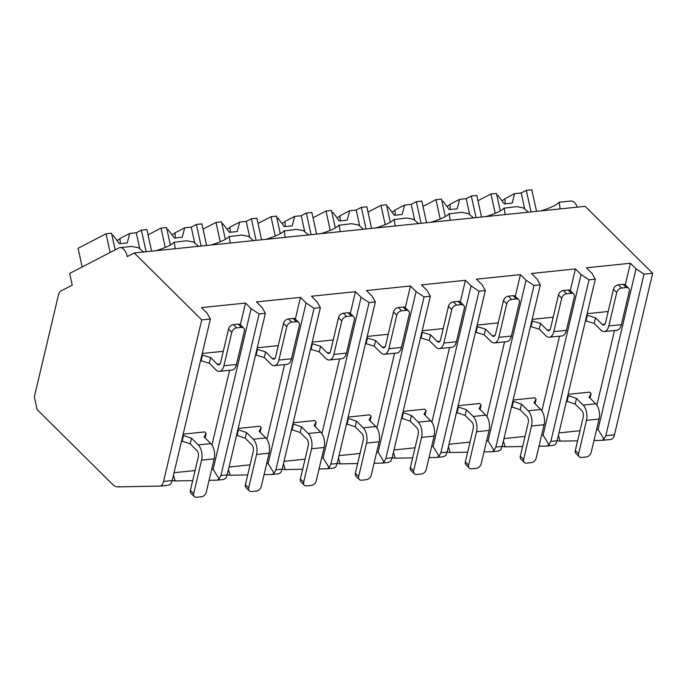 <?xml version="1.0" encoding="UTF-8"?>
<svg xmlns="http://www.w3.org/2000/svg" width="687" height="687" viewBox="0 0 687 687"><rect width="100%" height="100%" fill="white"/><g stroke="black" fill="none" stroke-linecap="round" stroke-linejoin="round"><path stroke-width="1.03" d="M610.511 439.465A9.343 4.989 -95.9 0 0 610.734 439.457A9.343 4.989 -95.9 0 0 614.461 434.802L652.65 273.263L585.135 206.323L134.231 252.962L127.241 256.595A12.143 6.492 -95.9 0 0 119.933 247.655A12.143 6.492 -95.9 0 0 118.628 248.05L69.688 273.452L72.247 285.139L61.083 290.927A9.343 4.989 -95.9 0 0 58.369 295.273L34.35 396.863L37.132 409.581L112.582 484.387A18.686 9.987 -95.9 0 0 117.872 486.868L159.607 486.104A9.343 4.989 -95.9 0 0 159.839 486.095A9.343 4.989 -95.9 0 0 163.558 481.441L201.746 319.902L134.231 252.962M577.312 207.139A12.143 6.492 -95.9 0 0 570.837 201.016L559.166 202.227L560.154 208.908M192.704 480.617L175.211 480.943A18.686 9.987 84.1 0 1 172.282 480.213M247.689 474.932L230.205 475.249A18.686 9.987 84.1 0 1 227.268 474.519M302.675 469.247L285.191 469.564A18.686 9.987 84.1 0 1 282.254 468.835M357.669 463.553L340.177 463.88A18.686 9.987 84.1 0 1 337.248 463.15M412.655 457.868L395.162 458.186A18.686 9.987 84.1 0 1 392.234 457.456M467.641 452.183L450.157 452.501A18.686 9.987 84.1 0 1 447.22 451.771M522.627 446.49L505.143 446.816A18.686 9.987 84.1 0 1 502.206 446.086M577.621 440.805L560.128 441.123A18.686 9.987 84.1 0 1 557.2 440.393M198.569 246.307L193.468 242.013L186.589 240.759L173.871 242.339A35.501 6.192 -12.3 0 1 155.949 250.721M253.555 240.622L248.454 236.328L241.584 235.074L228.865 236.654A35.501 6.192 -12.3 0 1 210.943 245.027M308.54 234.937L303.448 230.643L296.569 229.389L283.851 230.961A35.501 6.192 -12.3 0 1 265.929 239.342M363.526 229.252L358.434 224.95L351.555 223.696L338.837 225.276A35.501 6.192 -12.3 0 1 320.915 233.657M418.52 223.558L413.419 219.265L406.549 218.011L393.831 219.591A35.501 6.192 -12.3 0 1 375.909 227.964M473.506 217.873L468.414 213.58L461.535 212.326L448.817 213.897A35.501 6.192 -12.3 0 1 430.895 222.279M528.492 212.189L523.4 207.895L516.521 206.632L503.803 208.213A35.501 6.192 -12.3 0 1 485.881 216.594M559.166 202.227L558.789 202.528A35.501 6.192 -12.3 0 1 540.867 210.909M143.574 252L138.482 247.706L131.603 246.453L119.933 247.655M174.249 242.039L175.237 248.72M229.235 236.354L230.222 243.035M284.229 230.66L285.208 237.35M339.215 224.975L340.202 231.665M394.201 219.29L395.188 225.971M449.186 213.597L450.174 220.287M504.181 207.912L505.16 214.602M170.359 245.019L166.537 227.534L161.033 228.101L165.258 247.423M201.111 246.049L196.388 224.443L201.884 223.876L206.607 245.482M196.388 224.443L191.261 227.105L184.709 227.783L174.97 232.833A11.215 1.958 -12.3 0 1 173.459 234.061A11.215 1.958 -12.3 0 1 171.905 234.756M184.709 227.783L182.227 237.23L174.369 238.046L167.963 229.51L166.993 229.613M148.049 234.842L161.033 228.101M175.34 237.942L174.97 232.833M191.261 227.105L194.653 242.64M225.345 239.334L221.523 221.841L216.027 222.408L220.252 241.738M256.096 240.364L251.373 218.758L256.869 218.183L261.592 239.789M251.373 218.758L246.247 221.42L239.694 222.09L229.956 227.148A11.215 1.958 -12.3 0 1 228.445 228.367A11.215 1.958 -12.3 0 1 226.89 229.072M239.694 222.09L237.213 231.545L229.355 232.352L222.949 223.825L221.978 223.928M203.034 229.149L216.027 222.408M230.325 232.258L229.956 227.148M246.247 221.42L249.639 236.955M280.33 233.64L276.509 216.156L271.013 216.723L275.238 236.053M311.082 234.671L306.359 213.064L311.864 212.498L316.587 234.104M306.359 213.064L301.232 215.727L294.68 216.405L284.95 221.454A11.215 1.958 -12.3 0 1 283.43 222.682A11.215 1.958 -12.3 0 1 281.876 223.378M294.68 216.405L292.198 225.851L284.349 226.667L277.934 218.14L276.964 218.243M258.029 223.464L271.013 216.723M285.311 226.564L284.95 221.454M301.232 215.727L304.633 231.261M335.325 227.955L331.503 210.471L325.999 211.038L330.224 230.368M366.077 228.986L361.353 207.38L366.849 206.813L371.573 228.419M361.353 207.38L356.227 210.042L349.666 210.72L339.936 215.77A11.215 1.958 -12.3 0 1 338.416 216.998A11.215 1.958 -12.3 0 1 336.87 217.693M349.666 210.72L347.193 220.166L339.335 220.982L332.929 212.455L331.958 212.549M313.014 217.779L325.999 211.038M340.305 220.879L339.936 215.77M356.227 210.042L359.619 225.576M390.31 222.27L386.489 204.778L380.993 205.353L385.218 224.675M421.062 223.301L416.339 201.695L421.835 201.128L426.558 222.725M416.339 201.695L411.212 204.357L404.66 205.035L394.922 210.085A11.215 1.958 -12.3 0 1 393.411 211.304A11.215 1.958 -12.3 0 1 391.856 212.008M404.66 205.035L402.178 214.481L394.321 215.289L387.915 206.761L386.944 206.864M368 212.085L380.993 205.353M395.291 215.194L394.922 210.085M411.212 204.357L414.605 219.892M445.296 216.585L441.475 199.093L435.979 199.659L440.204 218.99M476.048 217.607L471.325 196.001L476.83 195.434L481.544 217.04M471.325 196.001L466.198 198.663L459.646 199.342L449.908 204.4A11.215 1.958 -12.3 0 1 448.396 205.619A11.215 1.958 -12.3 0 1 446.842 206.323M459.646 199.342L457.164 208.788L449.315 209.604L442.9 201.076L441.93 201.179M422.994 206.401L435.979 199.659M450.277 209.501L449.908 204.4M466.198 198.663L469.599 214.198M500.291 210.892L496.461 193.408L490.965 193.974L495.19 213.305M531.034 211.922L526.311 190.316L531.815 189.749L536.538 211.356M526.311 190.316L521.184 192.978L514.632 193.657L504.902 198.706A11.215 1.958 -12.3 0 1 503.382 199.934A11.215 1.958 -12.3 0 1 501.828 200.63M514.632 193.657L512.159 203.103L504.301 203.919L497.886 195.391L496.916 195.486M477.98 200.716L490.965 193.974M505.263 203.816L504.902 198.706M521.184 192.978L524.585 208.513M595.303 279.188L589.017 279.841L550.837 441.389L549.007 444.807L546.886 446.052L553.396 445.382L555.809 444.103L557.114 440.736L595.303 279.188L592.039 273.374L586.415 267.801L630.408 263.25L625.282 284.942M540.317 284.882L534.031 285.526L495.842 447.074L494.022 450.492L492.115 451.728L498.41 451.076L500.823 449.787L502.128 446.421L540.317 284.882L537.054 279.059L531.429 273.486L575.423 268.935L581.039 274.508L589.017 279.841M485.331 290.567L479.045 291.219L440.856 452.759L439.036 456.177L437.13 457.413L443.416 456.761L445.837 455.472L447.143 452.115L485.331 290.567L482.059 284.753L476.443 279.171L520.428 274.628L526.053 280.202L534.031 285.526M430.337 296.252L424.059 296.904L385.871 458.452L384.05 461.87L382.144 463.098L388.43 462.445L390.851 461.166L392.157 457.8L430.337 296.252L427.074 290.438L421.457 284.865L465.442 280.313L471.067 285.886L479.045 291.219M375.351 301.945L369.065 302.589L330.876 464.137L329.056 467.555L327.158 468.792L333.444 468.139L335.857 466.851L337.162 463.485L375.351 301.945L372.088 296.123L366.463 290.549L410.457 285.998L416.082 291.571L424.059 296.904M320.365 307.63L314.079 308.283L275.891 469.822L274.07 473.24L272.164 474.477L278.458 473.824L280.871 472.536L282.177 469.178L320.365 307.63L317.102 301.808L311.477 296.234L355.471 291.692L361.087 297.265L369.065 302.589M265.38 313.315L259.093 313.968L220.905 475.516L219.084 478.933L217.178 480.161L223.464 479.509L225.886 478.229L227.191 474.863L265.38 313.315L262.108 307.501L256.491 301.928L300.477 297.377L306.101 302.95L314.079 308.283M159.839 486.095L168.478 485.202L170.9 483.914L172.197 480.548L210.385 319.008L207.122 313.186L201.497 307.613L245.491 303.061L251.116 308.635L259.093 313.968M210.385 319.008L201.746 319.902M652.65 273.263L644.011 274.156L605.822 435.704L604.002 439.113L601.872 440.358L593.997 440.504M630.408 263.25L636.033 268.823L644.011 274.156M558.969 432.896L580 430.723M614.513 330.499L596.866 405.158M608.184 311.503L587.153 313.676M599.073 419.036L586.509 420.341L578.591 453.815A4.672 3.306 134.8 0 0 579.227 456.726A4.672 3.306 134.8 0 0 581.563 457.439L586.277 456.949A4.672 3.306 134.8 0 0 591.163 452.51L599.073 419.036A11.215 5.994 84.1 0 0 595.741 403.784L589.042 397.146L591.103 393.599L589.601 392.114L568.089 394.338M610.734 439.457L601.872 440.358M636.033 268.823L598.059 429.452L596.608 429.478M598.059 429.452L604.002 439.113M174.051 472.708L195.082 470.535M245.491 303.061L240.364 324.753M229.595 370.31L211.948 444.97M223.266 351.315L202.236 353.487M214.155 458.847L201.592 460.153L193.674 493.627A4.672 3.306 134.8 0 0 194.318 496.538A4.672 3.306 134.8 0 0 196.654 497.251L201.36 496.761A4.672 3.306 134.8 0 0 206.246 492.321L214.155 458.847A11.215 5.994 84.1 0 0 210.823 443.596L204.125 436.958L206.186 433.411L204.683 431.925L183.171 434.15M251.116 308.635L213.142 469.264L211.69 469.29M213.142 469.264L219.084 478.933M216.955 480.179L209.08 480.316M229.046 467.023L250.077 464.85M300.477 297.377L295.35 319.069M284.581 364.617L266.934 439.285M278.252 345.63L257.221 347.802M269.141 453.162L256.577 454.468L248.66 487.933A4.672 3.306 134.8 0 0 249.304 490.844A4.672 3.306 134.8 0 0 251.64 491.566L256.354 491.076A4.672 3.306 134.8 0 0 261.232 486.636L269.141 453.162A11.215 5.994 84.1 0 0 265.809 437.911L259.111 431.273L261.172 427.718L259.669 426.232L238.157 428.465M271.94 474.485L264.074 474.631M306.101 302.95L268.128 463.57L266.676 463.596M268.128 463.57L274.07 473.24M326.935 468.8L319.06 468.946M381.92 463.115L374.046 463.253M436.906 457.422L429.032 457.568M491.892 451.737L484.026 451.883M546.886 446.052L539.012 446.198M284.032 461.338L305.062 459.156M355.471 291.692L350.336 313.384M339.576 358.932L321.92 433.6M333.247 339.936L312.216 342.117M324.135 447.477L311.563 448.774L303.654 482.248A4.672 3.306 134.8 0 0 304.289 485.159A4.672 3.306 134.8 0 0 306.625 485.872L311.34 485.391A4.672 3.306 134.8 0 0 316.218 480.952L324.135 447.477A11.215 5.994 84.1 0 0 320.803 432.226L314.096 425.579L316.157 422.033L314.663 420.547L293.143 422.771M361.087 297.265L323.122 457.886L321.662 457.911M323.122 457.886L329.056 467.555M311.95 343.234L312.448 343.732L311.108 349.374L310.61 348.884M312.448 343.732L320.597 346.222L319.266 351.873L311.108 349.374M341.783 320.932L333.873 354.406L346.446 353.109L354.355 319.635A4.672 3.306 134.8 0 0 353.719 316.724A4.672 3.306 134.8 0 0 351.383 316.003L346.669 316.492A4.672 3.306 134.8 0 0 341.783 320.932L338.502 317.677L330.593 351.151A4.672 2.499 84.1 0 1 328.73 353.479A4.672 2.499 84.1 0 1 327.295 352.869L320.597 346.222M346.446 353.109A11.215 5.994 84.1 0 1 341.971 358.683L329.408 359.988A11.215 5.994 -95.9 0 0 333.873 354.406M351.383 316.003L348.103 312.757A4.672 3.306 -45.2 0 1 350.439 313.47L353.719 316.724M338.502 317.677A4.672 3.306 -45.2 0 1 343.388 313.246L348.103 312.757M304.289 485.159L301.009 481.913A4.672 3.306 -45.2 0 1 300.374 479.002L308.283 445.528A4.672 2.499 84.1 0 0 306.891 439.173L300.193 432.527L291.546 429.538M319.266 351.873L325.964 358.511A11.215 5.994 -95.9 0 0 329.408 359.988M311.563 448.774A11.215 5.994 -95.9 0 0 308.231 433.523L301.533 426.885L300.193 432.527M316.157 422.033L315.093 426.567M292.877 423.896L301.533 426.885M293.383 424.394L292.044 430.036M339.017 455.644L360.048 453.472M410.457 285.998L405.33 307.69M394.561 353.247L376.905 427.915M388.232 334.251L367.202 336.424M379.121 441.793L366.549 443.089L358.64 476.563A4.672 3.306 134.8 0 0 359.275 479.474A4.672 3.306 134.8 0 0 361.611 480.187L366.326 479.698A4.672 3.306 134.8 0 0 371.212 475.258L379.121 441.793A11.215 5.994 84.1 0 0 375.789 426.533L369.091 419.894L371.152 416.348L369.649 414.862L348.137 417.086M416.082 291.571L378.108 452.201L376.656 452.226M378.108 452.201L384.05 461.87M366.935 337.549L367.433 338.047L366.102 343.689L365.604 343.199M367.433 338.047L375.583 340.537L374.252 346.179L366.102 343.689M396.777 315.247L388.859 348.721L401.431 347.416L409.34 313.942A4.672 3.306 134.8 0 0 408.705 311.031A4.672 3.306 134.8 0 0 406.369 310.318L401.655 310.807A4.672 3.306 134.8 0 0 396.777 315.247L393.496 311.992L385.579 345.467A4.672 2.499 84.1 0 1 383.715 347.794A4.672 2.499 84.1 0 1 382.281 347.175L375.583 340.537M401.431 347.416A11.215 5.994 84.1 0 1 396.957 352.998L384.394 354.294A11.215 5.994 -95.9 0 0 388.859 348.721M406.369 310.318L403.089 307.063A4.672 3.306 -45.2 0 1 405.424 307.785L408.705 311.031M393.496 311.992A4.672 3.306 -45.2 0 1 398.374 307.553L403.089 307.063M359.275 479.474L355.995 476.22A4.672 3.306 -45.2 0 1 355.359 473.309L363.277 439.835A4.672 2.499 84.1 0 0 361.886 433.48L355.188 426.842L346.531 423.853M374.252 346.179L380.95 352.826A11.215 5.994 -95.9 0 0 384.394 354.294M366.549 443.089A11.215 5.994 -95.9 0 0 363.217 427.838L356.519 421.191L355.188 426.842M371.152 416.348L370.078 420.873M347.871 418.211L356.519 421.191M348.369 418.701L347.029 424.351M394.003 449.959L415.034 447.787M465.442 280.313L460.316 302.005M449.547 347.553L431.9 422.222M443.218 328.566L422.187 330.739M434.107 436.099L421.543 437.404L413.626 470.878A4.672 3.306 134.8 0 0 414.27 473.79A4.672 3.306 134.8 0 0 416.605 474.502L421.311 474.013A4.672 3.306 134.8 0 0 426.198 469.573L434.107 436.099A11.215 5.994 84.1 0 0 430.775 420.848L424.077 414.209L426.138 410.663L424.635 409.169L403.123 411.401M471.067 285.886L433.093 446.507L431.642 446.541M433.093 446.507L439.036 456.177M421.921 331.864L422.419 332.353L421.088 338.004L420.59 337.506M422.419 332.353L430.577 334.844L429.238 340.494L421.088 338.004M451.763 309.554L443.845 343.028L456.417 341.731L464.326 308.257A4.672 3.306 134.8 0 0 463.691 305.346A4.672 3.306 134.8 0 0 461.355 304.633L456.64 305.122A4.672 3.306 134.8 0 0 451.763 309.554L448.482 306.308L440.573 339.782A4.672 2.499 84.1 0 1 438.71 342.1A4.672 2.499 84.1 0 1 437.276 341.491L430.577 334.844M456.417 341.731A11.215 5.994 84.1 0 1 451.952 347.313L439.379 348.61A11.215 5.994 -95.9 0 0 443.845 343.028M461.355 304.633L458.074 301.378A4.672 3.306 -45.2 0 1 460.41 302.091L463.691 305.346M448.482 306.308A4.672 3.306 -45.2 0 1 453.36 301.868L458.074 301.378M414.27 473.79L410.989 470.535A4.672 3.306 -45.2 0 1 410.345 467.624L418.263 434.15A4.672 2.499 84.1 0 0 416.872 427.795L410.173 421.148L401.526 418.168M429.238 340.494L435.936 347.133A11.215 5.994 -95.9 0 0 439.379 348.61M421.543 437.404A11.215 5.994 -95.9 0 0 418.203 422.144L411.504 415.506L410.173 421.148M426.138 410.663L425.064 415.188M402.857 412.518L411.504 415.506M403.355 413.016L402.024 418.658M448.997 444.274L470.028 442.102M520.428 274.628L515.302 296.32M504.533 341.868L486.885 416.537M498.212 322.873L477.173 325.054M489.101 430.414L476.529 431.711L468.62 465.185A4.672 3.306 134.8 0 0 469.255 468.096A4.672 3.306 134.8 0 0 471.591 468.817L476.306 468.328A4.672 3.306 134.8 0 0 481.183 463.888L489.101 430.414A11.215 5.994 84.1 0 0 485.761 415.163L479.062 408.516L481.123 404.969L479.629 403.484L458.109 405.708M526.053 280.202L488.088 440.822L486.628 440.848M488.088 440.822L494.022 450.492M476.915 326.17L477.413 326.668L476.074 332.319L475.576 331.821M477.413 326.668L485.563 329.159L484.223 334.809L476.074 332.319M506.748 303.869L498.839 337.343L511.403 336.046L519.32 302.572A4.672 3.306 134.8 0 0 518.676 299.661A4.672 3.306 134.8 0 0 516.341 298.939L511.635 299.429A4.672 3.306 134.8 0 0 506.748 303.869L503.468 300.623L495.559 334.088A4.672 2.499 84.1 0 1 493.695 336.415A4.672 2.499 84.1 0 1 492.261 335.806L485.563 329.159M511.403 336.046A11.215 5.994 84.1 0 1 506.937 341.619L494.365 342.925A11.215 5.994 -95.9 0 0 498.839 337.343M516.341 298.939L513.06 295.693A4.672 3.306 -45.2 0 1 515.396 296.406L518.676 299.661M503.468 300.623A4.672 3.306 -45.2 0 1 508.354 296.183L513.06 295.693M469.255 468.096L465.975 464.85A4.672 3.306 -45.2 0 1 465.339 461.939L473.249 428.465A4.672 2.499 84.1 0 0 471.857 422.11L465.159 415.463L456.512 412.475M484.223 334.809L490.93 341.448A11.215 5.994 -95.9 0 0 494.365 342.925M476.529 431.711A11.215 5.994 -95.9 0 0 473.197 416.459L466.499 409.821L465.159 415.463M481.123 404.969L480.05 409.504M457.843 406.833L466.499 409.821M458.341 407.331L457.01 412.973M503.983 438.589L525.014 436.408M575.423 268.935L570.296 290.627M559.527 336.183L541.871 410.852M553.198 317.188L532.167 319.361M544.087 424.729L531.515 426.026L523.606 459.5A4.672 3.306 134.8 0 0 524.241 462.411A4.672 3.306 134.8 0 0 526.577 463.124L531.291 462.634A4.672 3.306 134.8 0 0 536.169 458.203L544.087 424.729A11.215 5.994 84.1 0 0 540.755 409.469L534.048 402.831L536.109 399.284L534.615 397.799L513.095 400.023M581.039 274.508L543.073 435.137L541.622 435.163M543.073 435.137L549.007 444.807M531.901 320.486L532.399 320.984L531.068 326.626L530.562 326.136M532.399 320.984L540.549 323.474L539.218 329.116L531.068 326.626M561.734 298.184L553.825 331.658L566.397 330.353L574.306 296.878A4.672 3.306 134.8 0 0 573.671 293.967A4.672 3.306 134.8 0 0 571.335 293.255L566.62 293.744A4.672 3.306 134.8 0 0 561.734 298.184L558.462 294.929L550.545 328.403A4.672 2.499 84.1 0 1 548.681 330.73A4.672 2.499 84.1 0 1 547.247 330.112L540.549 323.474M566.397 330.353A11.215 5.994 84.1 0 1 561.923 335.934L549.36 337.231A11.215 5.994 -95.9 0 0 553.825 331.658M571.335 293.255L568.055 290.008A4.672 3.306 -45.2 0 1 570.39 290.721L573.671 293.967M558.462 294.929A4.672 3.306 -45.2 0 1 563.34 290.489L568.055 290.008M524.241 462.411L520.961 459.156A4.672 3.306 -45.2 0 1 520.325 456.245L528.234 422.771A4.672 2.499 84.1 0 0 526.852 416.416L520.145 409.778L511.497 406.79M539.218 329.116L545.916 335.763A11.215 5.994 -95.9 0 0 549.36 337.231M531.515 426.026A11.215 5.994 -95.9 0 0 528.183 410.774L521.485 404.128L520.145 409.778M536.109 399.284L535.044 403.81M512.837 401.148L521.485 404.128M513.335 401.637L511.995 407.288M256.955 348.927L257.462 349.417L256.122 355.067L255.624 354.569M257.462 349.417L265.611 351.907L264.272 357.558L256.122 355.067M286.797 326.617L278.888 360.091L291.451 358.794L299.369 325.32A4.672 3.306 134.8 0 0 298.725 322.409A4.672 3.306 134.8 0 0 296.389 321.696L291.674 322.177A4.672 3.306 134.8 0 0 286.797 326.617L283.516 323.371L275.607 356.845A4.672 2.499 84.1 0 1 273.744 359.164A4.672 2.499 84.1 0 1 272.31 358.554L265.611 351.907M291.451 358.794A11.215 5.994 84.1 0 1 286.986 364.368L274.414 365.673A11.215 5.994 -95.9 0 0 278.888 360.091M296.389 321.696L293.109 318.442A4.672 3.306 -45.2 0 1 295.444 319.154L298.725 322.409M283.516 323.371A4.672 3.306 -45.2 0 1 288.403 318.931L293.109 318.442M249.304 490.844L246.023 487.598A4.672 3.306 -45.2 0 1 245.388 484.687L253.297 451.213A4.672 2.499 84.1 0 0 251.906 444.858L245.207 438.212L236.56 435.232M264.272 357.558L270.979 364.196A11.215 5.994 -95.9 0 0 274.414 365.673M256.577 454.468A11.215 5.994 -95.9 0 0 253.245 439.208L246.539 432.57L245.207 438.212M261.172 427.718L260.098 432.252M237.891 429.581L246.539 432.57M238.389 430.079L237.058 435.721M201.969 354.612L202.467 355.11L201.136 360.752L200.638 360.254M202.467 355.11L210.626 357.601L209.286 363.243L201.136 360.752M231.811 332.31L223.893 365.785L236.465 364.479L244.374 331.005A4.672 3.306 134.8 0 0 243.739 328.094A4.672 3.306 134.8 0 0 241.403 327.381L236.689 327.871A4.672 3.306 134.8 0 0 231.811 332.31L228.531 329.056L220.613 362.53A4.672 2.499 84.1 0 1 218.758 364.857A4.672 2.499 84.1 0 1 217.324 364.239L210.626 357.601M236.465 364.479A11.215 5.994 84.1 0 1 232 370.061L219.428 371.358A11.215 5.994 -95.9 0 0 223.893 365.785M241.403 327.381L238.123 324.127A4.672 3.306 -45.2 0 1 240.459 324.848L243.739 328.094M228.531 329.056A4.672 3.306 -45.2 0 1 233.408 324.616L238.123 324.127M194.318 496.538L191.038 493.283A4.672 3.306 -45.2 0 1 190.393 490.372L198.311 456.898A4.672 2.499 84.1 0 0 196.92 450.543L190.222 443.905L181.566 440.917M209.286 363.243L215.984 369.889A11.215 5.994 -95.9 0 0 219.428 371.358M201.592 460.153A11.215 5.994 -95.9 0 0 198.251 444.901L191.553 438.254L190.222 443.905M206.186 433.411L205.112 437.937M182.905 435.275L191.553 438.254M183.403 435.764L182.072 441.415M586.887 314.801L587.385 315.29L586.054 320.941L585.556 320.443M587.385 315.29L595.535 317.789L594.203 323.431L586.054 320.941M616.728 292.499L608.811 325.964L621.383 324.668L629.292 291.194A4.672 3.306 134.8 0 0 628.657 288.282A4.672 3.306 134.8 0 0 626.321 287.57L621.606 288.059A4.672 3.306 134.8 0 0 616.728 292.499L613.448 289.244L605.53 322.718A4.672 2.499 84.1 0 1 603.675 325.037A4.672 2.499 84.1 0 1 602.241 324.427L595.535 317.789M621.383 324.668A11.215 5.994 84.1 0 1 616.917 330.249L604.345 331.546A11.215 5.994 -95.9 0 0 608.811 325.964M626.321 287.57L623.04 284.315A4.672 3.306 -45.2 0 1 625.376 285.036L628.657 288.282M613.448 289.244A4.672 3.306 -45.2 0 1 618.326 284.804L623.04 284.315M579.227 456.726L575.955 453.472A4.672 3.306 -45.2 0 1 575.311 450.56L583.229 417.086A4.672 2.499 84.1 0 0 581.837 410.732L575.139 404.093L566.483 401.105M594.203 323.431L600.902 330.069A11.215 5.994 -95.9 0 0 604.345 331.546M586.509 420.341A11.215 5.994 -95.9 0 0 583.169 405.09L576.47 398.443L575.139 404.093M591.103 393.599L590.03 398.125M567.823 395.454L576.47 398.443M568.321 395.952L566.981 401.594M115.184 249.845L111.543 233.219L106.047 233.786L110.135 252.464M146.116 251.734L141.402 230.128L146.898 229.561L151.621 251.167M141.402 230.128L136.275 232.79L129.714 233.468L119.985 238.518A11.215 1.958 -12.3 0 1 118.465 239.746A11.215 1.958 -12.3 0 1 116.91 240.441M129.714 233.468L127.241 242.915L119.383 243.73L112.977 235.203L112.007 235.298M82.165 266.977L78.086 248.299L106.047 233.786M120.354 243.627L119.985 238.518M136.275 232.79L139.667 248.325M560.128 441.123L558.402 435.309M172.197 480.548L163.558 481.441M227.191 474.863L220.905 475.516M282.177 469.178L275.891 469.822M337.162 463.485L330.876 464.137M392.157 457.8L385.871 458.452M447.143 452.115L440.856 452.759M502.128 446.421L495.842 447.074M557.114 440.736L550.837 441.389M614.461 434.802L605.822 435.704M175.211 480.943L173.485 475.121M230.205 475.249L228.47 469.436M285.191 469.564L283.456 463.751M330.009 352.586L327.295 352.869M346.669 316.492L343.388 313.246M303.654 482.248L300.374 479.002M320.803 432.226L308.231 433.523M340.177 463.88L338.451 458.057M384.995 346.901L382.281 347.175M401.655 310.807L398.374 307.553M358.64 476.563L355.359 473.309M375.789 426.533L363.217 427.838M395.162 458.186L393.436 452.372M439.989 341.207L437.276 341.491M456.64 305.122L453.36 301.868M413.626 470.878L410.345 467.624M430.775 420.848L418.203 422.144M450.157 452.501L448.422 446.687M494.975 335.522L492.261 335.806M511.635 299.429L508.354 296.183M468.62 465.185L465.339 461.939M485.761 415.163L473.197 416.459M505.143 446.816L503.416 440.994M549.961 329.837L547.247 330.112M566.62 293.744L563.34 290.489M523.606 459.5L520.325 456.245M540.755 409.469L528.183 410.774M275.023 358.27L272.31 358.554M291.674 322.177L288.403 318.931M248.66 487.933L245.388 484.687M265.809 437.911L253.245 439.208M220.029 363.955L217.324 364.239M236.689 327.871L233.408 324.616M193.674 493.627L190.393 490.372M210.823 443.596L198.251 444.901M604.946 324.144L602.241 324.427M621.606 288.059L618.326 284.804M578.591 453.815L575.311 450.56M595.741 403.784L583.169 405.09"/></g></svg>

